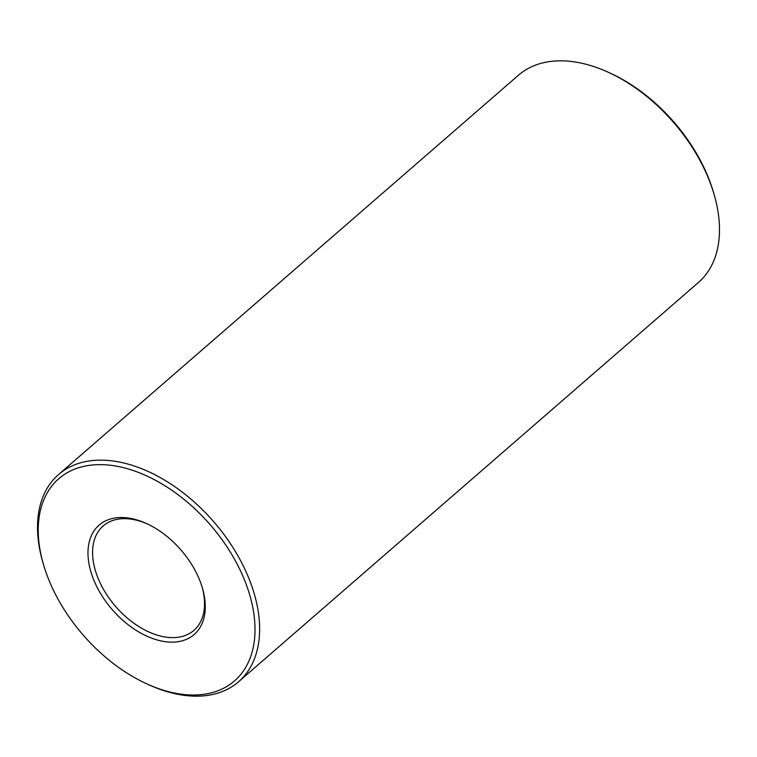 <?xml version="1.0" encoding="UTF-8"?>
<svg xmlns="http://www.w3.org/2000/svg" width="757" height="757" viewBox="0 0 757 757"><rect width="100%" height="100%" fill="white"/><g stroke="black" fill="none" stroke-linecap="round" stroke-linejoin="round"><path stroke-width="1.14" d="M99.687 592.04A72.464 45.505 49 0 1 94.114 530.752A72.464 45.505 49 0 1 146.29 523.437A72.464 45.505 49 0 1 202.412 588.075A72.464 45.505 49 0 1 173.58 642.116A72.464 45.505 49 0 1 99.687 592.04M59.869 602.402A133.951 84.122 49 0 1 43.499 564.58A133.951 84.122 49 0 1 123.987 467.798A133.951 84.122 49 0 1 254.38 617.967A133.951 84.122 49 0 1 147.246 684.073A133.951 84.122 49 0 1 59.869 602.402M202.1 587.035A69.171 43.433 49 0 1 193.915 630.382A69.171 43.433 49 0 1 103.756 589.807A69.171 43.433 49 0 1 103.207 525.916A69.171 43.433 49 0 1 147.274 523.891M43.499 564.58L42.903 562.527A137.244 86.184 49 0 1 58.582 474.516A137.244 86.184 49 0 1 213.635 521.639A137.244 86.184 49 0 1 238.54 681.783A137.244 86.184 49 0 1 149.205 684.962L147.246 684.073M58.582 474.516L518.46 75.217A137.244 86.184 49 0 1 607.795 72.038A137.244 86.184 49 0 1 714.097 194.473A137.244 86.184 49 0 1 698.418 282.484L238.54 681.783M607.795 72.038L609.754 72.927A133.951 84.122 49 0 1 713.501 192.42L714.097 194.473"/></g></svg>
